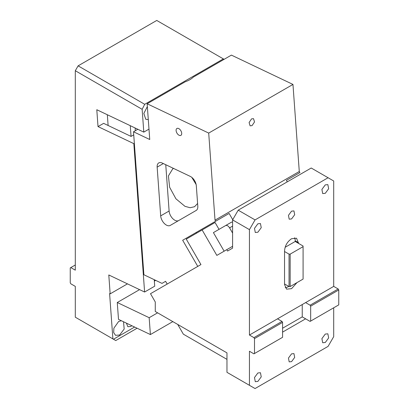 <?xml version="1.0" encoding="UTF-8"?>
<svg xmlns="http://www.w3.org/2000/svg" width="409" height="409" viewBox="0 0 409 409"><rect width="100%" height="100%" fill="white"/><g stroke="black" fill="none" stroke-linecap="round" stroke-linejoin="round"><path stroke-width="0.61" d="M224.101 59.331L156.754 20.45L78.109 65.854L75.302 70.721L75.302 270.175L70.808 267.578L70.246 267.905L70.246 282.824L70.808 283.795L75.302 286.392L75.302 317.2L115.747 340.554L137.092 328.228M148.983 129.126L143.799 132.122L142.143 109.31L144.709 104.305L78.109 65.854M142.143 109.31L75.302 70.721M144.709 104.305L223.35 58.901M148.293 119.592L145.752 119.27L143.84 113.441L147.347 106.58M154.244 279.69L154.714 286.188L144.602 292.026L133.835 143.651L134.351 143.349M133.733 134.863L131.054 136.412L103.635 123.349L98.017 126.591L133.835 143.651M144.602 292.026L108.789 274.966L110.159 293.851L109.602 293.585L112.889 338.903M127.465 283.861L110.159 293.851M143.799 132.122L96.795 109.73L98.017 126.591M113.477 339.24L134.607 327.042M139.576 289.633L117.271 302.507L118.498 319.368L150.394 334.562L172.823 321.612M155.205 280.605L154.346 281.106M131.78 325.697L130.716 326.494L127.838 326.709L126.442 323.156M121.381 320.743L118.646 321.469L113.876 328.182L113.687 332.583L115.517 335.324L119.632 335.012L124.183 329.025L123.513 321.76M154.321 280.779L155.89 280.472M150.394 334.562L149.167 317.701L117.271 302.507M149.167 317.701L157.608 312.829M75.302 264.986L70.808 267.578M232.588 222.005L231.509 222.159L213.692 232.445M232.588 233.064L229.582 227.859C228.258 225.84 226.934 225.073 225.61 225.563L231.509 222.159M287.276 181.847L286.423 180.364L299.904 172.583L299.281 171.504L215.022 220.154L215.64 221.228L229.122 213.447L182.675 240.262L197.767 266.407L167.184 284.066L165.594 281.315L162.005 283.386L143.891 274.756L133.513 131.78L137.838 129.28M232.721 219.674L229.122 213.447M196.555 233.166L196.156 232.481M215.64 221.228L182.675 240.262M215.022 220.154L208.702 133.083L147.143 103.763L185.262 81.754A20.654 10.838 175.8 0 0 193.288 77.122L231.407 55.113L292.962 84.433L299.281 171.504M133.513 131.78L149.74 139.51L147.143 103.763M196.32 185.783A7.945 4.586 -120 0 0 190.231 176.376L162.255 163.048A7.945 4.586 -120 0 0 158.769 162.915A7.945 4.586 -120 0 0 157.148 167.128L160.686 215.875A7.945 4.586 -120 0 0 166.77 225.282A7.945 4.586 -120 0 0 170.251 225.42L196.177 210.451A7.945 4.586 -120 0 0 197.803 206.238L196.32 185.783M178.656 128.538A3.972 2.296 -120 0 0 176.913 128.472A3.972 2.296 -120 0 0 176.356 131.81A3.972 2.296 -120 0 0 179.147 135.282A3.972 2.296 -120 0 0 180.885 135.353A3.972 2.296 -120 0 0 181.448 132.01A3.972 2.296 -120 0 0 178.656 128.538M208.702 133.083L292.962 84.433M251.566 118.876L249.101 122.547L250.103 125.834L252.056 125.619L254.516 121.954L253.519 118.661L251.566 118.876M165.752 164.715L169.111 211.008A7.945 4.586 -120 0 0 175.195 220.42A7.945 4.586 -120 0 0 178.656 220.569M135.328 130.732L135.128 127.991M131.054 136.412L130.277 125.681M108.114 125.481L107.332 114.75M173.585 168.447L172.71 168.876L168.421 175.911L169.633 187.25L175.911 198.784L184.98 206.34L190.165 207.731L194.556 206.714L197.603 203.472M196.146 184.556L191.816 177.388M224.137 251.182L213.411 232.609M219.03 229.362L215.057 222.486L186.248 239.117L200.947 264.572L150.502 293.698L155.267 301.954L155.267 311.479L226.969 352.875L226.969 372.333L249.439 385.309L249.439 351.254L253.933 353.846L282.583 337.307L282.583 322.389L282.021 321.418L277.527 318.821L249.439 335.037L249.439 229.633L232.588 219.904L238.202 210.175L255.058 219.904L328.079 177.741L333.698 180.988L333.698 286.392L277.527 318.821M202.138 229.945L216.836 255.4L232.588 246.305M232.588 219.904L232.588 248.14L227.557 251.044L226.765 249.664M333.698 307.793L333.698 336.658L328.079 346.387L255.058 388.55L249.439 385.309M282.583 332.118L305.61 318.821L310.104 321.418L310.666 321.091L310.666 306.172L338.754 289.955L338.192 288.984L333.698 286.392M291.571 353.846L288.457 358.049L289.183 361.868L291.571 361.633L294.684 357.43L293.953 353.611L291.571 353.846M325.273 334.066L321.898 338.616L322.691 342.752L325.273 342.497L328.647 337.946L327.854 333.81L325.273 334.066M257.864 372.982L254.49 377.533L255.282 381.669L257.864 381.413L261.239 376.863L260.446 372.727L257.864 372.982M255.058 219.904L249.439 229.633M291.571 211.146L288.457 215.349L289.183 219.168L291.571 218.933L294.684 214.73L293.953 210.911L291.571 211.146M257.864 223.795L254.49 228.345L255.282 232.486L257.864 232.23L261.239 227.68L260.446 223.539L257.864 223.795M325.273 184.878L321.898 189.428L322.691 193.564L325.273 193.309L328.647 188.759L327.854 184.623L325.273 184.878M294.552 237.762A9.928 5.731 120 0 1 295.221 240.824L295.221 241.474L298.59 243.416L296.535 238.222L291.571 238.713C287.302 241.658 284.966 245.712 284.546 250.875L284.546 284.608L286.602 289.153L291.571 288.662L296.965 282.624M328.079 177.741L311.229 168.012L238.202 210.175M177.736 324.449L183.355 334.179L226.969 359.363M282.583 328.228L302.241 316.878L305.61 318.821M285.211 287.67A9.928 5.731 120 0 0 288.197 286.714A9.928 5.731 120 0 0 288.739 286.377M302.241 304.552L302.241 316.878M295.221 241.474L285.134 247.297M305.61 302.604L310.104 305.201L338.192 288.984M310.104 305.201L310.666 306.172M310.666 321.091L338.754 304.879L338.754 289.955M249.439 335.037L253.933 337.629L282.021 321.418M282.583 322.389L254.495 338.606L254.495 353.524M254.495 338.606L253.933 337.629M298.59 243.416L303.084 246.013L303.084 279.091L290.165 286.551L290.165 254.122L289.04 254.122L284.546 251.525M284.546 283.958L289.04 286.551L289.04 254.122M289.04 286.551L290.165 286.551M303.084 246.663L290.165 254.122M232.588 226.126L229.582 227.859M169.111 211.008L160.686 215.875M163.324 163.559L157.148 167.128M295.221 240.824L298.59 242.767"/></g></svg>
